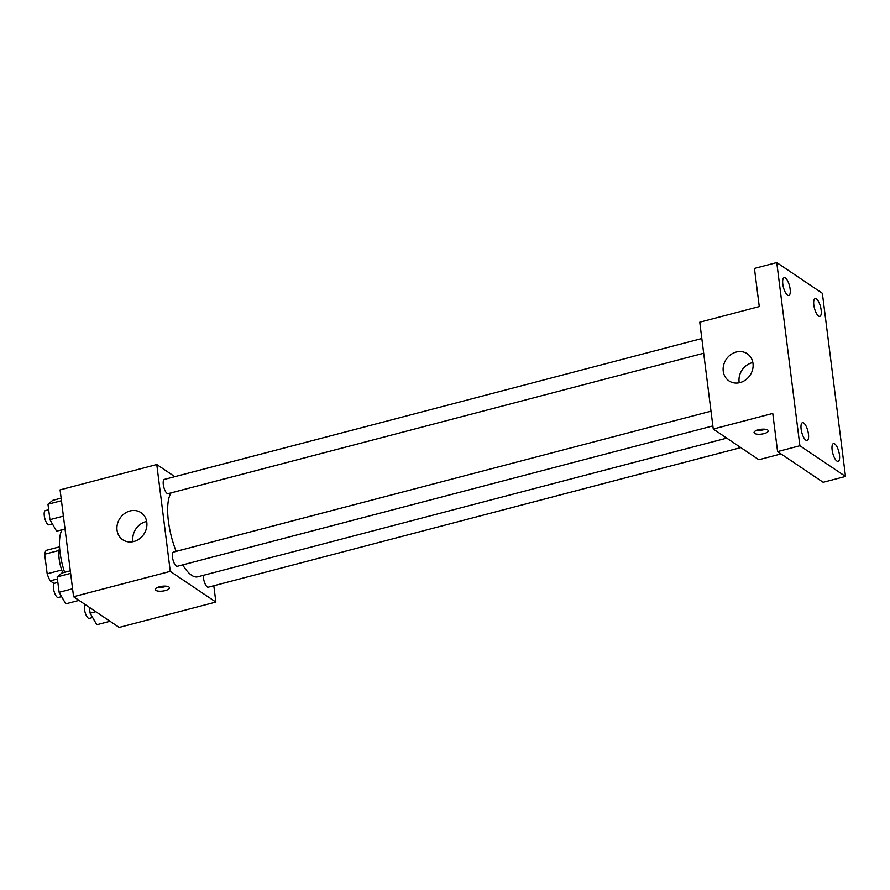 <?xml version="1.0" encoding="UTF-8"?>
<svg xmlns="http://www.w3.org/2000/svg" width="890" height="890" viewBox="0 0 890 890"><rect width="100%" height="100%" fill="white"/><g stroke="black" fill="none" stroke-linecap="round" stroke-linejoin="round"><path stroke-width="1.33" d="M61.699 569.989L47.159 573.805L44.689 554.214A19.424 6.608 75.3 0 1 46.336 550.32L59.563 546.849M54.123 583.495L50.185 580.847A19.424 6.608 75.3 0 1 47.159 573.805M57.427 578.956L50.185 580.847M62.723 572.793A20.448 6.953 -104.7 0 1 59.619 547.75M59.029 550.465L44.689 554.214M62.089 529.761A36.801 12.516 75.3 0 0 64.603 572.303M213.811 585.742L215.881 602.074L119.182 627.428L73.581 596.723L60.086 489.867L156.773 464.524L174.818 476.673M182.706 564.883A44.978 15.297 75.3 0 0 191.628 575.274A44.978 15.297 75.3 0 0 197.736 576.809L726.763 438.125M171.069 492.871A44.978 15.297 75.3 0 0 176.153 551.388M215.881 602.074L170.279 571.369L156.773 464.524M701.821 338.523L164.372 479.41A7.365 2.503 75.3 0 0 163.515 485.851A7.365 2.503 75.3 0 0 167.097 493.394A7.365 2.503 75.3 0 0 168.099 493.65L703.69 353.252M203.398 575.318A7.365 2.503 75.3 0 0 207.292 586.944A7.365 2.503 75.3 0 0 208.282 587.189L740.814 447.592M712.868 425.909L177.277 566.307A7.365 2.503 -104.7 0 1 172.994 559.821A7.365 2.503 -104.7 0 1 173.55 552.067L710.999 411.18M170.279 571.369L73.581 596.723M133.845 541.498A16.354 14.34 124 0 1 122.776 539.796A16.354 14.34 124 0 1 120.016 518.225A16.354 14.34 124 0 1 141.054 512.662A16.354 14.34 124 0 1 146.405 528.46A16.354 14.34 124 0 1 133.845 541.498M168.9 586.966A7.153 2.425 -7.2 0 1 169.489 587.778A7.153 2.425 -7.2 0 1 162.692 591.082A7.153 2.425 -7.2 0 1 155.294 589.569A7.153 2.425 -7.2 0 1 160.779 586.477A7.153 2.425 -7.2 0 1 168.9 586.966M166.408 586.21A7.153 2.425 -7.2 0 1 157.875 587.289M133.044 541.687A16.354 14.34 124 0 1 146.661 521.462M781.042 453.922L758.859 459.741L713.257 429.036L699.763 322.18L759.27 306.583L754.442 268.424L776.759 262.572L822.36 293.277L845.5 476.45L823.183 482.302L777.582 451.597L772.765 413.438L713.257 429.036M845.5 476.45L799.899 445.745L777.582 451.597M799.899 445.745L776.759 262.572M740.046 382.589A16.354 14.34 124 0 1 728.988 380.887A16.354 14.34 124 0 1 726.229 359.304A16.354 14.34 124 0 1 747.255 353.753A16.354 14.34 124 0 1 752.606 369.55A16.354 14.34 124 0 1 740.046 382.589M767.669 430.003A7.153 2.425 -7.2 0 1 768.259 430.816A7.153 2.425 -7.2 0 1 761.462 434.12A7.153 2.425 -7.2 0 1 754.064 432.607A7.153 2.425 -7.2 0 1 759.548 429.514A7.153 2.425 -7.2 0 1 767.669 430.003M765.178 429.247A7.153 2.425 -7.2 0 1 756.645 430.326M739.245 382.778A16.354 14.34 124 0 1 752.862 362.553M790.131 289.028A9.189 3.126 -104.7 0 1 788.796 295.458A9.189 3.126 -104.7 0 1 782.799 284.099A9.189 3.126 -104.7 0 1 784.135 277.68A9.189 3.126 -104.7 0 1 790.131 289.028M808.443 434.042A9.189 3.126 -104.7 0 1 807.119 440.472A9.189 3.126 -104.7 0 1 801.122 429.114A9.189 3.126 -104.7 0 1 802.457 422.694A9.189 3.126 -104.7 0 1 808.443 434.042M839.459 454.924A9.189 3.126 -104.7 0 1 838.124 461.354A9.189 3.126 -104.7 0 1 832.128 449.995A9.189 3.126 -104.7 0 1 833.463 443.576A9.189 3.126 -104.7 0 1 839.459 454.924M821.136 309.909A9.189 3.126 -104.7 0 1 819.801 316.339A9.189 3.126 -104.7 0 1 813.816 304.981A9.189 3.126 -104.7 0 1 815.14 298.562A9.189 3.126 -104.7 0 1 821.136 309.909M79.032 600.383L65.793 603.854L59.118 592.306L57.16 576.887L61.888 573.015L70.31 570.813M72.579 588.779L59.118 592.306M70.633 573.36L57.16 576.887M57.861 582.394L54.535 583.273A7.365 2.503 75.3 0 0 53.678 589.703A7.365 2.503 75.3 0 0 57.271 597.257A7.365 2.503 75.3 0 0 58.273 597.502L61.61 596.634M65.026 528.994L56.604 531.197L49.94 519.649L47.982 504.23L52.71 500.358L61.132 498.144M63.401 516.122L49.94 519.649M61.455 500.703L47.982 504.23M48.683 509.736L45.357 510.604A7.365 2.503 75.3 0 0 44.5 517.046A7.365 2.503 75.3 0 0 48.093 524.599A7.365 2.503 75.3 0 0 49.084 524.844L52.432 523.965M110.037 621.265L96.799 624.736L90.124 613.188L89.389 607.358M95.82 611.697L90.124 613.188M85.062 604.455A7.365 2.503 75.3 0 0 84.85 611.363A7.365 2.503 75.3 0 0 88.277 618.138A7.365 2.503 75.3 0 0 89.278 618.383L92.616 617.504"/></g></svg>
